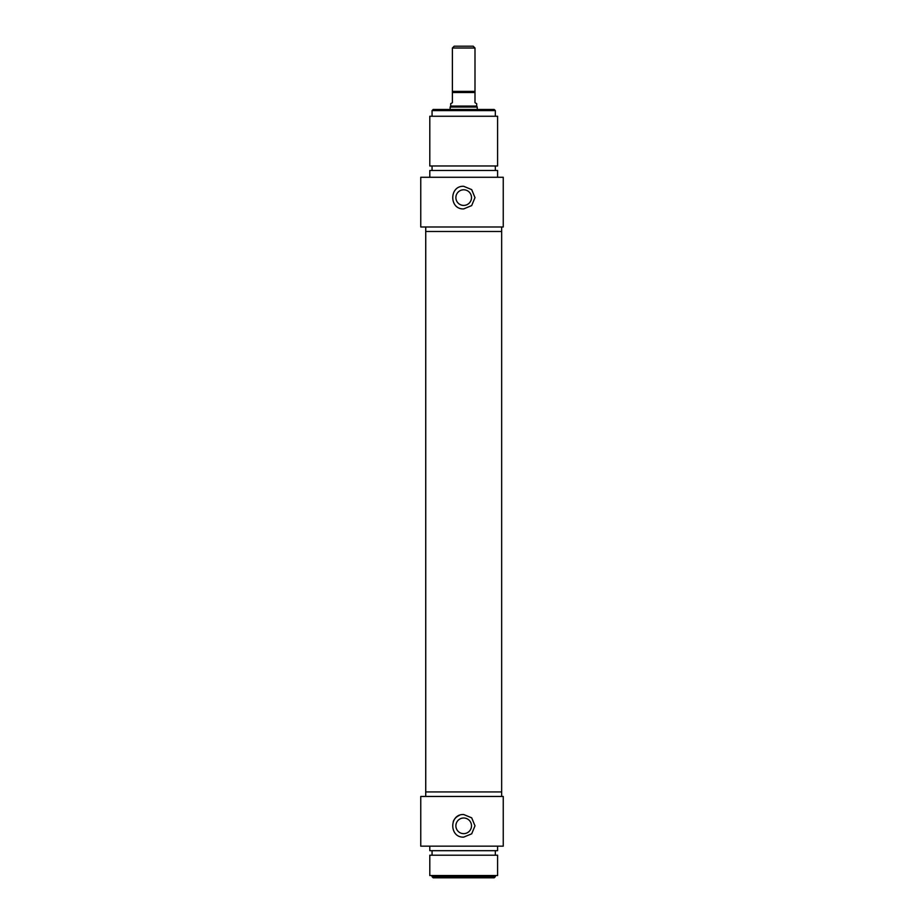 <?xml version="1.0" encoding="UTF-8"?>
<svg xmlns="http://www.w3.org/2000/svg" width="924" height="924" viewBox="0 0 924 924"><rect width="100%" height="100%" fill="white"/><g stroke="black" fill="none" stroke-linecap="round" stroke-linejoin="round"><path stroke-width="1.39" d="M453.257 821.494A11.296 11.296 0 0 1 459.367 815.395M455.878 825.825A7.819 7.819 0 0 1 463.698 818.006A7.819 7.819 0 0 1 471.506 825.825A7.819 7.819 0 0 1 463.698 833.644A7.819 7.819 0 0 1 455.878 825.825M463.698 814.529L471.69 817.832L474.994 825.825L471.69 833.818L463.698 837.121C449.122 837.814 449.122 813.836 463.698 814.529M432.062 876.668L433.183 877.8L494.201 877.8L495.333 876.668L432.062 876.668L432.062 875.536M495.333 876.668L495.333 875.536M503.245 846.165L503.245 796.453L420.755 796.453L420.755 846.165L503.245 846.165M425.733 796.453L425.733 791.926L501.663 791.926L501.663 796.453M429.799 875.536L497.597 875.536L497.597 855.197L429.799 855.197L429.799 875.536M495.333 855.197L495.333 850.681M429.799 846.165L429.799 850.681L497.597 850.681L497.597 846.165M452.39 48.013L474.994 48.013L473.18 46.2L454.204 46.2L452.39 48.013L452.39 102.691L450.704 103.673L450.704 106.087L476.692 106.087L477.258 107.069L450.138 107.069L450.138 109.471M476.692 106.087L476.692 103.673L474.994 102.691L474.994 48.013M474.994 91.395L452.39 91.395M477.258 109.471L477.258 107.069M474.994 197.609L471.69 205.59L463.698 208.905C449.122 209.598 449.122 185.608 463.698 186.302L471.69 189.616L474.994 197.609M455.878 197.609A7.819 7.819 0 0 0 463.698 205.417A7.819 7.819 0 0 0 471.506 197.609A7.819 7.819 0 0 0 463.698 189.79A7.819 7.819 0 0 0 455.878 197.609M495.333 110.603L494.201 109.471L433.183 109.471L432.062 110.603L495.333 110.603L495.333 116.251M503.245 226.981L503.245 177.269L420.755 177.269L420.755 226.981L503.245 226.981M501.663 226.981L501.663 231.497L425.733 231.497L425.733 791.926L501.663 791.926L501.663 231.497L425.733 231.497L425.733 226.981M497.597 116.251L429.799 116.251L429.799 165.974L497.597 165.974L497.597 116.251M495.333 165.974L495.333 170.49M497.597 177.269L497.597 170.49L429.799 170.49L429.799 177.269M452.39 92.527L474.994 92.527M432.062 855.197L432.062 850.681M450.704 106.087L450.138 107.069M432.062 110.603L432.062 116.251M432.062 165.974L432.062 170.49"/></g></svg>
